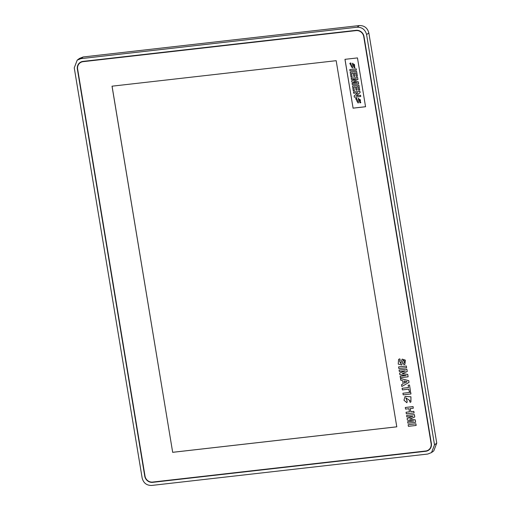 <?xml version="1.0" encoding="UTF-8"?>
<svg xmlns="http://www.w3.org/2000/svg" width="511" height="511" viewBox="0 0 511 511"><rect width="100%" height="100%" fill="white"/><g stroke="black" fill="none" stroke-linecap="round" stroke-linejoin="round"><path stroke-width="0.77" d="M357.138 27.224L80.962 58.637L77.225 60.106L74.248 67.848L142.16 478.079C143.495 483.029 146.644 485.488 151.614 485.45L427.796 454.036L431.527 452.567L434.503 444.826L366.591 34.595C365.256 29.638 362.107 27.185 357.138 27.224L359.386 25.55L83.204 56.964L79.473 58.433L77.225 60.106M83.018 61.39A7.167 6.745 -126.7 0 0 79.895 62.617A7.167 6.745 -126.7 0 0 77.372 69.138L144.747 476.137A7.167 6.745 -126.7 0 0 152.706 482.339L425.733 451.283A7.167 6.745 -126.7 0 0 428.857 450.057A7.167 6.745 -126.7 0 0 431.38 443.535L364.004 36.537A7.167 6.745 -126.7 0 0 356.046 30.334L83.018 61.39M431.527 452.567L433.775 450.894L436.752 443.152L368.84 32.921C367.505 27.971 364.356 25.512 359.386 25.55M83.063 61.671L356.097 30.609A6.879 6.477 53.3 0 1 363.73 36.562L431.112 443.567A6.879 6.477 53.3 0 1 428.691 449.827A6.879 6.477 53.3 0 1 425.689 451.002L152.661 482.065A6.879 6.477 53.3 0 1 145.022 476.111L77.64 69.106A6.879 6.477 53.3 0 1 80.067 62.847A6.879 6.477 53.3 0 1 83.063 61.671L83.14 61.607A6.879 6.477 -126.7 0 0 80.144 62.789A6.879 6.477 -126.7 0 0 80.106 62.821M428.729 449.795A6.879 6.477 -126.7 0 0 428.767 449.769A6.879 6.477 -126.7 0 0 431.188 443.51L363.806 36.505A6.879 6.477 -126.7 0 0 356.173 30.551L83.14 61.607M428.895 450.025A7.167 6.745 53.3 0 1 425.816 451.226L152.783 482.282A7.167 6.745 53.3 0 1 144.83 476.08L77.448 69.081A7.167 6.745 53.3 0 1 79.933 62.591M360.114 101.389L359.667 101.606C360.549 101.172 360.664 100.443 360.012 99.415L359.361 99.338L358.179 103.088L355.599 98.502L356.601 98.061L356.94 99.332L356.371 99.607L357.33 101.983L358.511 98.291L360.811 102.577L359.942 102.922L359.667 101.606L360.095 101.402M359.878 91.303L360.095 92.587L356.269 95.761L360.536 95.276L360.74 96.502L354.347 97.231L354.129 95.902L357.86 92.785L353.689 93.258L353.484 92.031L359.916 91.271L353.484 92.031M358.869 85.177L359.674 90.045L358.588 90.166L358.007 86.627L356.589 86.787L357.132 90.077L356.052 90.204L355.509 86.908L353.772 87.106L354.378 90.773L353.299 90.894L352.475 85.905L358.907 85.152L352.475 85.905M357.598 77.531L357.93 79.512L353.765 81.198L358.32 81.875L358.645 83.861L352.258 84.59L352.053 83.363L357.087 82.788L351.836 82.06L351.625 80.783L356.442 78.918L351.408 79.486L351.21 78.26L357.636 77.5L351.21 78.26M356.589 71.438L357.393 76.305L356.314 76.426L355.733 72.888L354.315 73.047L354.858 76.337L353.778 76.465L353.235 73.169L351.498 73.367L352.105 77.033L351.025 77.155L350.201 72.166L356.627 71.412L350.201 72.166M356.161 68.857L356.384 70.179L349.99 70.908L349.773 69.579L356.199 68.825L349.773 69.579M354.302 66.27L353.855 66.487C354.736 66.053 354.851 65.325 354.193 64.297L353.548 64.22L352.366 67.969L349.786 63.39L350.789 62.942L351.127 64.214L350.559 64.488L351.517 66.871L352.699 63.172L354.998 67.458L354.129 67.803L353.855 66.487L354.283 66.283M356.601 98.061L355.618 98.489M358.179 103.088L359.38 99.319M356.94 99.332L356.646 98.029M360.83 102.564L358.53 98.278M357.349 101.97L356.391 99.594M360.74 96.502L360.574 95.244L356.308 95.729L360.134 92.561L359.916 91.271M354.378 90.773L353.81 87.106M357.132 90.077L356.627 86.761M359.674 90.045L358.907 85.152M356.48 78.886L351.625 80.783M357.125 82.763L352.053 83.363M358.645 83.861L358.358 81.849L353.804 81.166M357.93 79.512L357.636 77.5M352.105 77.033L351.536 73.341M354.858 76.337L354.353 73.022M357.393 76.305L356.627 71.412M356.384 70.179L356.199 68.825M350.789 62.942L349.786 63.39M352.386 67.957L353.567 64.201M351.127 64.214L350.827 62.91M355.017 67.446L352.718 63.16M351.536 66.852L350.578 64.475M365.595 106.71L353.082 108.134L344.995 59.308M396.83 426.806L172.673 452.305L112.062 86.155M353.037 108.166L365.557 106.742L357.47 57.915L344.957 59.333L353.082 108.134M172.635 452.331L396.785 426.832L336.174 60.688L112.024 86.187L172.673 452.305M409.471 385.058L408.155 385.205L408.551 387.568L402.106 388.296L402.374 389.906L408.813 389.171L409.202 391.528L410.518 391.375L409.509 385.026L410.518 391.375M408.155 385.205L409.509 385.026M402.106 388.296L408.545 387.542M407.235 371.554L402.183 373.598L407.708 374.422L408.11 376.831L400.356 377.712L400.107 376.224L406.213 375.528L399.845 374.646L399.589 373.1L405.434 370.833L399.327 371.523L399.085 370.034L406.833 369.153L407.235 371.554L406.877 369.121L399.085 370.034M408.11 376.831L407.746 374.397L402.246 373.573M406.111 375.515L400.107 376.224M405.383 370.839L399.589 373.1M413.035 406.615L405.287 407.497L405.549 409.1L408.941 408.717L409.458 411.86L406.073 412.249L406.334 413.853L414.089 412.971L413.827 411.368L410.774 411.713L410.25 408.564L413.303 408.219L413.073 406.584L413.303 408.219M405.287 407.497L413.073 406.584M406.073 412.249L409.458 411.84M414.089 412.971L413.827 411.368M410.774 411.713L413.865 411.336M410.295 408.564L410.812 411.687M410.678 392.365L402.923 393.246L403.192 394.85L410.946 393.968L410.716 392.333L410.946 393.968M402.923 393.246L410.716 392.333M414.76 417.014L409.713 419.058L415.232 419.882L415.635 422.29L407.88 423.172L407.631 421.684L413.738 420.987L407.369 420.099L407.114 418.554L412.958 416.286L406.858 416.982L406.609 415.494L414.364 414.613L414.76 417.014L414.402 414.581L406.609 415.494M415.635 422.29L415.271 419.85L409.771 419.033M413.642 420.975L407.631 421.684M412.907 416.293L407.114 418.554M400.483 378.498L400.765 380.203L402.636 380.663L403.16 383.838L401.518 384.732L401.806 386.482L409.03 382.413L408.749 380.714L400.522 378.472L408.787 380.689L409.03 382.413M404.029 381.008L407.082 381.755L404.386 383.173L404.029 381.008M401.518 384.732L403.16 383.831M404.073 381.014L404.425 383.148L407.069 381.749M415.89 423.836L408.136 424.718L408.404 426.327L416.152 425.446L415.928 423.804L416.152 425.446M408.136 424.718L415.928 423.804M407.139 401.141L405.83 397.871L409.975 400.579L409.522 400.816L410.161 402.368L410.908 401.946L410.908 396.817L405.089 396.427L403.971 400.228L406.916 402.757L407.178 401.116L406.916 402.757M409.522 400.816L409.994 400.567M405.849 397.858L407.178 401.116M405.108 396.408L410.953 396.785L410.927 401.927M406.322 366.036L398.567 366.917L398.836 368.527L406.584 367.645L406.36 366.01L406.584 367.645M398.567 366.917L406.36 366.01M400.209 360.408L399.806 358.863L398.58 359.405L398.235 364.113L401.716 364.963L403.147 360.415L403.933 360.517C404.731 361.762 404.591 362.644 403.518 363.168L403.85 364.765L404.91 364.343L405.306 360.172L402.119 359.15L400.681 363.628L399.525 360.74L400.254 360.383L399.845 358.837L398.58 359.405M403.166 360.402L401.716 364.963M399.545 360.728L400.701 363.615M402.157 359.118L405.344 360.14L404.929 364.33M80.962 58.637L83.204 56.964M434.503 444.826L436.752 443.152M366.591 34.595L368.84 32.921"/></g></svg>
